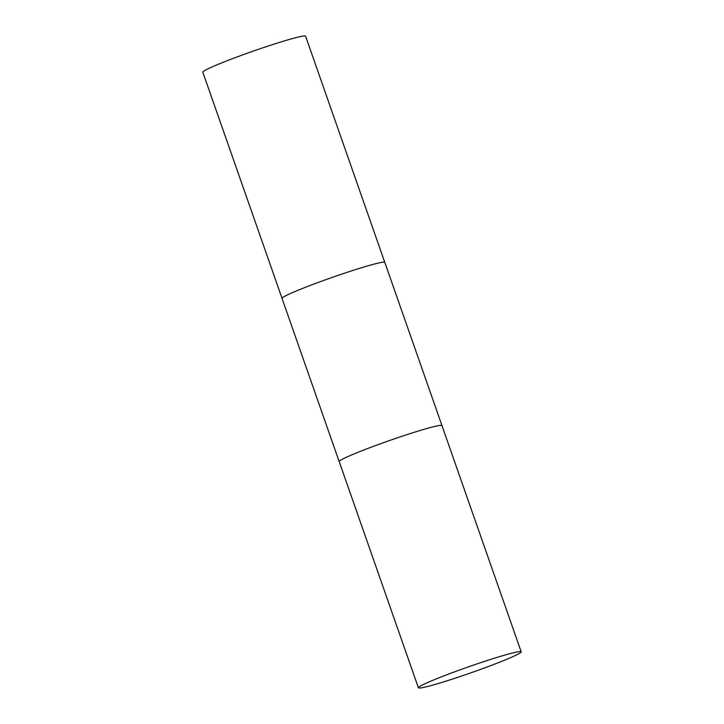 <?xml version="1.0" encoding="UTF-8"?>
<svg xmlns="http://www.w3.org/2000/svg" width="724" height="724" viewBox="0 0 724 724"><rect width="100%" height="100%" fill="white"/><g stroke="black" fill="none" stroke-linecap="round" stroke-linejoin="round"><path stroke-width="1.09" d="M282.025 298.306L202.82 72.192A54.454 3.231 -19.3 0 1 253.138 51.151A54.454 3.231 -19.3 0 1 305.6 36.2L384.77 262.332M339.23 461.668A54.454 3.231 -19.3 0 1 339.185 461.595L282.034 298.397A54.454 3.231 -19.3 0 1 332.361 277.355A54.454 3.231 -19.3 0 1 384.815 262.405L441.966 425.603A54.454 3.231 -19.3 0 1 441.975 425.694M441.948 425.603A54.427 3.231 -19.3 0 0 394.345 438.871A54.427 3.231 -19.3 0 0 339.909 460.699A54.427 3.231 -19.3 0 0 339.203 461.586A54.454 3.231 -19.3 0 1 389.503 440.545A54.454 3.231 -19.3 0 1 441.966 425.603L521.18 651.808A54.454 3.231 -19.3 0 1 520.475 652.695A54.454 3.231 -19.3 0 1 466.021 674.533A54.454 3.231 -19.3 0 1 418.4 687.8A54.454 3.231 -19.3 0 1 468.727 666.759A54.454 3.231 -19.3 0 1 521.18 651.808M339.203 461.586L418.4 687.8"/></g></svg>

